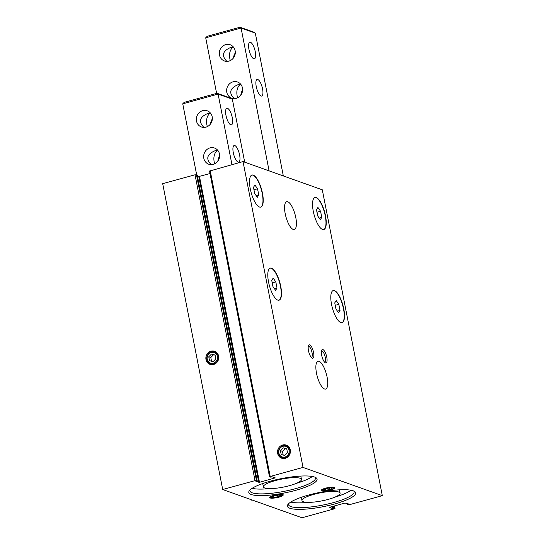 <?xml version="1.0" encoding="UTF-8"?>
<svg xmlns="http://www.w3.org/2000/svg" width="545" height="545" viewBox="0 0 545 545"><rect width="100%" height="100%" fill="white"/><g stroke="black" fill="none" stroke-linecap="round" stroke-linejoin="round"><path stroke-width="0.82" d="M207.229 359.237A5.573 5.13 109.6 0 1 213.933 352.513A5.573 5.13 109.6 0 1 215.752 361.771A5.573 5.13 109.6 0 1 207.229 359.237M215.084 355.054L215.84 358.889L213.054 361.676L209.525 360.627L208.769 356.791L211.549 353.998L215.084 355.054M278.883 453.052A5.573 5.13 109.6 0 1 285.587 446.328A5.573 5.13 109.6 0 1 287.406 455.586A5.573 5.13 109.6 0 1 278.883 453.052M286.738 448.862L287.494 452.704L284.715 455.491L281.179 454.441L280.423 450.599L283.209 447.813L286.738 448.862M382.304 495.65L349.468 504.684L347.335 504.568L348.575 503.968L345.019 503.021L329.609 507.259L332.15 508.485L334.201 508.178L334.991 508.499L334.31 508.853L301.971 517.75L222.701 489.526L255.033 480.635L257.158 480.751L255.925 481.351L259.481 482.298L275.232 477.876L272.343 476.834L270.3 477.141L269.509 476.82L270.191 476.466L303.027 467.426L382.304 495.65L322.299 189.81L243.029 161.586L303.027 467.426M321.475 351.069A5.729 1.873 -105.4 0 1 321.618 351.014A5.729 1.873 -105.4 0 1 324.943 356.042A5.729 1.873 -105.4 0 1 324.656 362.064A5.729 1.873 -105.4 0 1 324.507 362.084M209.58 171.041L243.029 161.586M277.643 453.392A6.928 6.383 109.6 0 1 285.989 445.027A6.928 6.383 109.6 0 1 288.25 456.54A6.928 6.383 109.6 0 1 277.643 453.392M250.278 188.904A16.636 5.443 -105.4 0 1 251.96 175.034A16.636 5.443 -105.4 0 1 261.62 189.633A16.636 5.443 -105.4 0 1 260.789 207.114A16.636 5.443 -105.4 0 1 250.278 188.904M268.542 281.99A16.636 5.443 -105.4 0 1 270.225 268.12A16.636 5.443 -105.4 0 1 279.885 282.712A16.636 5.443 -105.4 0 1 279.047 300.2A16.636 5.443 -105.4 0 1 268.542 281.99M313.293 211.337A16.636 5.443 -105.4 0 1 314.976 197.467A16.636 5.443 -105.4 0 1 324.636 212.066A16.636 5.443 -105.4 0 1 323.798 229.547A16.636 5.443 -105.4 0 1 313.293 211.337M331.551 304.423A16.636 5.443 -105.4 0 1 333.24 290.553A16.636 5.443 -105.4 0 1 342.9 305.146A16.636 5.443 -105.4 0 1 342.062 322.633A16.636 5.443 -105.4 0 1 331.551 304.423M316.516 373.277A14.415 4.714 -105.4 0 1 317.973 361.26A14.415 4.714 -105.4 0 1 326.346 373.911A14.415 4.714 -105.4 0 1 325.624 389.062A14.415 4.714 -105.4 0 1 316.516 373.277M285.205 213.708A14.415 4.714 -105.4 0 1 286.67 201.691A14.415 4.714 -105.4 0 1 295.036 214.342A14.415 4.714 -105.4 0 1 294.314 229.493A14.415 4.714 -105.4 0 1 285.205 213.708M308.477 350.626A6.928 2.269 -105.4 0 1 308.538 345.469A6.928 2.269 -105.4 0 1 313.205 350.932A6.928 2.269 -105.4 0 1 311.985 358.01A6.928 2.269 -105.4 0 1 308.477 350.626M321.686 355.333A6.928 2.269 -105.4 0 1 321.748 350.176A6.928 2.269 -105.4 0 1 326.414 355.633A6.928 2.269 -105.4 0 1 325.195 362.711A6.928 2.269 -105.4 0 1 321.686 355.333M251.599 499.82L251.667 500.16M197.174 174.986L195.028 174.788L162.696 183.685L222.701 489.526M205.99 359.577A6.928 6.383 109.6 0 1 214.335 351.212A6.928 6.383 109.6 0 1 216.59 362.732A6.928 6.383 109.6 0 1 205.99 359.577M197.413 176.035L198.768 176.519L258.773 482.359M210.009 173.555L198.768 176.519M251.238 494.506A34.798 7.337 168.9 0 0 293.707 490.854A34.798 7.337 168.9 0 0 315.977 477.693A34.798 7.337 168.9 0 0 281.527 478.585A34.798 7.337 168.9 0 0 249.297 490.772A34.798 7.337 168.9 0 0 251.238 494.506M289.858 508.253A34.798 7.337 168.9 0 0 332.327 504.609A34.798 7.337 168.9 0 0 354.597 491.44A34.798 7.337 168.9 0 0 320.147 492.339A34.798 7.337 168.9 0 0 287.917 504.52A34.798 7.337 168.9 0 0 289.858 508.253M270.136 497.967A6.928 1.458 168.9 0 0 278.597 497.238A6.928 1.458 168.9 0 0 283.032 494.615A6.928 1.458 168.9 0 0 276.172 494.792A6.928 1.458 168.9 0 0 269.748 497.224A6.928 1.458 168.9 0 0 270.136 497.967M321.734 490.827A6.928 1.458 168.9 0 0 330.195 490.098A6.928 1.458 168.9 0 0 334.63 487.475A6.928 1.458 168.9 0 0 327.77 487.659A6.928 1.458 168.9 0 0 321.346 490.084A6.928 1.458 168.9 0 0 321.734 490.827M308.266 346.368A5.729 1.873 -105.4 0 1 308.402 346.307A5.729 1.873 -105.4 0 1 311.733 351.334A5.729 1.873 -105.4 0 1 311.44 357.356A5.729 1.873 -105.4 0 1 311.297 357.384M333.111 290.594A16.636 5.443 -105.4 0 1 342.635 305.22A16.636 5.443 -105.4 0 1 341.933 322.66M336.183 300.52L334.753 302.87L335.958 309.008L338.595 312.803L340.026 310.459L338.82 304.314L336.183 300.52M314.847 197.508A16.636 5.443 -105.4 0 1 324.377 212.134A16.636 5.443 -105.4 0 1 323.669 229.581M317.926 207.441L316.495 209.784L317.701 215.929L320.331 219.724L321.761 217.373L320.562 211.235L317.926 207.441M270.095 268.16A16.636 5.443 -105.4 0 1 279.626 282.787A16.636 5.443 -105.4 0 1 278.917 300.227M273.174 278.086L271.744 280.437L272.95 286.575L275.579 290.369L277.01 288.026L275.804 281.881L273.174 278.086M251.831 175.074A16.636 5.443 -105.4 0 1 261.362 189.701A16.636 5.443 -105.4 0 1 260.653 207.148M254.91 185.007L253.48 187.351L254.685 193.495L257.322 197.29L258.752 194.94L257.547 188.802L254.91 185.007M337.457 311.168L340.026 310.459M335.236 305.302L338.82 304.314M274.442 288.734L277.01 288.026M272.221 282.869L275.804 281.881M319.193 218.082L321.761 217.373M316.972 212.223L320.562 211.235M256.177 195.648L258.752 194.94M253.956 189.789L257.547 188.802M303.354 501.741A19.409 4.094 168.9 0 0 325.045 500.194A19.409 4.094 168.9 0 0 340.08 493.136A19.409 4.094 168.9 0 0 320.249 492.857A19.409 4.094 168.9 0 0 301.991 500.61A19.409 4.094 168.9 0 0 303.354 501.741M290.771 502.054A33.409 7.044 168.9 0 0 308.17 502.354M335.025 497.088A33.409 7.044 168.9 0 0 351.014 490.234M288.598 503.73A33.409 7.044 168.9 0 0 288.516 504.636A33.409 7.044 168.9 0 0 290.86 506.578A33.409 7.044 168.9 0 0 328.199 503.921A33.409 7.044 168.9 0 0 354.087 491.774A33.409 7.044 168.9 0 0 353.664 490.963M264.734 487.986A19.409 4.094 168.9 0 0 286.425 486.447A19.409 4.094 168.9 0 0 301.46 479.389A19.409 4.094 168.9 0 0 281.629 479.109A19.409 4.094 168.9 0 0 263.371 486.862A19.409 4.094 168.9 0 0 264.734 487.986M252.151 488.306A33.409 7.044 168.9 0 0 269.55 488.606M296.405 483.34A33.409 7.044 168.9 0 0 312.394 476.487M249.978 489.982A33.409 7.044 168.9 0 0 249.896 490.888A33.409 7.044 168.9 0 0 252.24 492.83A33.409 7.044 168.9 0 0 289.579 490.173A33.409 7.044 168.9 0 0 315.46 478.019A33.409 7.044 168.9 0 0 315.044 477.216M278.515 453.311A6.254 5.757 109.6 0 1 286.036 445.762A6.254 5.757 109.6 0 1 288.073 456.151A6.254 5.757 109.6 0 1 278.515 453.311M206.855 359.496A6.254 5.757 109.6 0 1 214.383 351.954A6.254 5.757 109.6 0 1 216.419 362.336A6.254 5.757 109.6 0 1 206.855 359.496M283.189 455.034L282.46 451.328L280.423 450.599M282.46 451.328L285.239 448.535L283.209 447.813M285.239 448.535L286.765 448.991M211.528 361.226L210.806 357.513L208.769 356.791M210.806 357.513L213.585 354.727L211.549 353.998M213.585 354.727L215.112 355.177M226.904 61.381C221.338 55.726 222.503 51.128 230.399 47.585L232.804 47.149C229.588 50.378 228.75 54.861 230.283 60.597M253.725 58.778A8.597 2.814 74.6 0 0 254.386 58.819A8.597 2.814 74.6 0 0 255.258 51.652A8.597 2.814 74.6 0 0 249.828 42.244A8.597 2.814 74.6 0 0 249.16 50.344A8.597 2.814 74.6 0 0 253.725 58.778M233.274 46.87L232.804 47.149L233.478 47.102M234.207 98.618C228.641 92.957 229.806 88.358 237.702 84.822L240.113 84.386C236.891 87.609 236.053 92.091 237.586 97.828M261.028 96.009A8.597 2.814 74.6 0 0 261.689 96.049A8.597 2.814 74.6 0 0 262.561 88.883A8.597 2.814 74.6 0 0 257.131 79.475A8.597 2.814 74.6 0 0 256.463 87.575A8.597 2.814 74.6 0 0 261.028 96.009M240.583 84.1L240.113 84.386L240.781 84.339M240.066 27.25L241.081 28.054L205.71 37.782L207.223 36.283L240.066 27.25L253.275 31.951L255.305 33.116L241.081 28.054L269.101 170.864M283.325 175.933L255.305 33.116M205.71 37.782L216.631 93.413M219.478 55.018A8.597 7.916 109.6 0 1 225.691 44.615A8.597 7.916 109.6 0 1 230.194 44.765A8.597 7.916 109.6 0 1 234.766 55.515A8.597 7.916 109.6 0 1 224.424 60.958A8.597 7.916 109.6 0 1 219.478 55.018M226.781 92.248A8.597 7.916 109.6 0 1 232.994 81.852A8.597 7.916 109.6 0 1 237.497 81.995A8.597 7.916 109.6 0 1 242.075 92.752A8.597 7.916 109.6 0 1 231.734 98.195A8.597 7.916 109.6 0 1 226.781 92.248M233.56 57.825A8.597 7.916 109.6 0 1 235.29 52.96M240.863 95.062A8.597 7.916 109.6 0 1 242.593 90.198M203.932 127.421C198.373 121.76 199.538 117.161 207.427 113.626L209.839 113.183C206.623 116.412 205.778 120.895 207.318 126.631M230.753 124.812A8.597 2.814 74.6 0 0 231.421 124.853A8.597 2.814 74.6 0 0 232.293 117.686A8.597 2.814 74.6 0 0 226.856 108.278A8.597 2.814 74.6 0 0 226.189 116.378A8.597 2.814 74.6 0 0 230.753 124.812M210.309 112.904L209.839 113.183L210.506 113.142M211.242 164.651C205.676 158.997 206.841 154.398 214.737 150.856L217.142 150.42C213.926 153.642 213.081 158.125 214.621 163.868M238.063 162.042A8.597 2.814 74.6 0 0 238.724 162.09A8.597 2.814 74.6 0 0 239.596 154.923A8.597 2.814 74.6 0 0 234.166 145.515A8.597 2.814 74.6 0 0 233.492 153.608A8.597 2.814 74.6 0 0 238.063 162.042M217.612 150.134L217.142 150.42L217.809 150.372M217.094 93.284L218.109 94.087L182.745 103.816L184.258 102.317L217.094 93.284L230.31 97.991L232.34 99.156L218.109 94.087L231.952 164.631M244.705 162.185L232.34 99.156M182.745 103.816L196.656 174.727M196.507 121.051A8.597 7.916 109.6 0 1 202.726 110.655A8.597 7.916 109.6 0 1 207.223 110.798A8.597 7.916 109.6 0 1 211.801 121.555A8.597 7.916 109.6 0 1 201.459 126.992A8.597 7.916 109.6 0 1 196.507 121.051M203.816 158.288A8.597 7.916 109.6 0 1 210.029 147.886A8.597 7.916 109.6 0 1 214.526 148.036A8.597 7.916 109.6 0 1 219.104 158.786A8.597 7.916 109.6 0 1 208.762 164.229A8.597 7.916 109.6 0 1 203.816 158.288M210.588 123.865A8.597 7.916 109.6 0 1 212.318 119.001M217.898 161.095A8.597 7.916 109.6 0 1 219.628 156.231M278.877 495.098A3.999 0.845 168.9 0 0 274.98 495.705A3.999 0.845 168.9 0 0 272.745 496.631A3.999 0.845 168.9 0 0 272.561 496.836A3.999 0.845 168.9 0 0 274.026 497.36A3.999 0.845 168.9 0 0 277.916 496.754A3.999 0.845 168.9 0 0 280.341 495.623A3.999 0.845 168.9 0 0 280.035 495.207A3.999 0.845 168.9 0 0 278.877 495.098M272.561 496.836L274.026 497.36L277.916 496.754L280.341 495.623L279.871 495.228M281.527 494.833A5.573 1.172 168.9 0 0 274.305 495.528A5.573 1.172 168.9 0 0 271.465 497.653A5.573 1.172 168.9 0 0 276.676 497.381A5.573 1.172 168.9 0 0 281.608 495.664A5.573 1.172 168.9 0 0 281.527 494.833M277.609 495.194L277.916 496.754M273.781 496.1L274.026 497.36M330.474 487.959A3.999 0.845 168.9 0 0 326.584 488.565A3.999 0.845 168.9 0 0 324.343 489.499A3.999 0.845 168.9 0 0 324.159 489.696A3.999 0.845 168.9 0 0 325.624 490.221A3.999 0.845 168.9 0 0 329.514 489.614A3.999 0.845 168.9 0 0 331.939 488.483A3.999 0.845 168.9 0 0 331.632 488.068A3.999 0.845 168.9 0 0 330.474 487.959M324.159 489.696L325.624 490.221L329.514 489.614L331.939 488.483L331.469 488.095M333.124 487.693A5.573 1.172 168.9 0 0 325.903 488.395A5.573 1.172 168.9 0 0 323.062 490.514A5.573 1.172 168.9 0 0 328.274 490.241A5.573 1.172 168.9 0 0 333.206 488.524A5.573 1.172 168.9 0 0 333.124 487.693M329.207 488.054L329.514 489.614M325.379 488.96L325.624 490.221M210.186 170.619L270.191 476.466M347.117 503.451L347.322 504.486M347.485 503.58L347.642 504.357M348.207 503.839L348.269 504.18M331.796 506.659L332.15 508.485M332.477 506.475L332.859 508.417M333.111 506.298L333.492 508.247M333.799 506.107L334.201 508.178M334.426 505.937L334.916 508.431M195.028 174.788L255.033 480.635M196.445 174.652L256.45 480.499M197.154 174.911L257.158 480.751M199.477 176.451L259.481 482.298M274.823 477.713L274.891 478.054M209.505 170.98L269.509 476.82M347.083 503.437L347.301 504.534M334.487 505.923L334.991 508.499M197.195 174.938L257.199 480.785M301.344 497.299L301.991 500.61M339.433 489.826L340.08 493.136M262.724 483.544L263.371 486.862M300.813 476.071L301.46 479.389M281.608 495.664L282.719 494.771M271.465 497.653L270.095 497.251M333.206 488.524L334.317 487.632M323.062 490.514L321.7 490.112"/></g></svg>
